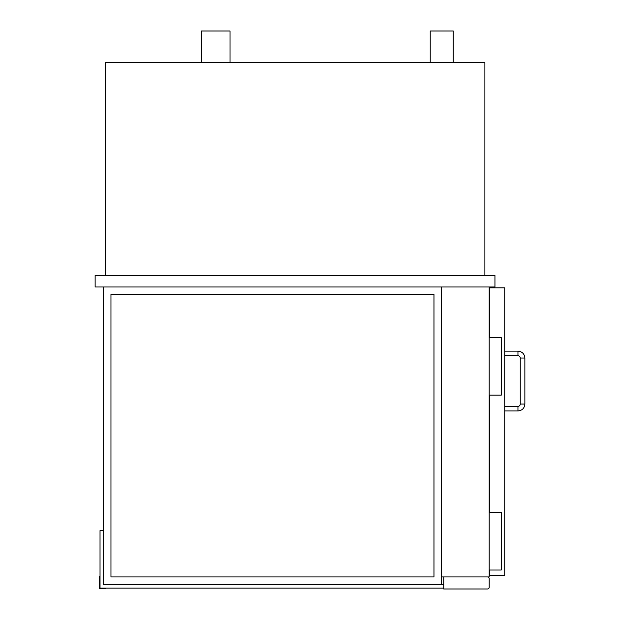 <?xml version="1.0" encoding="UTF-8"?>
<svg xmlns="http://www.w3.org/2000/svg" width="620" height="620" viewBox="0 0 620 620"><rect width="100%" height="100%" fill="white"/><g stroke="black" fill="none" stroke-linecap="round" stroke-linejoin="round"><path stroke-width="0.93" d="M103.486 286.99L103.486 584.396L441.448 584.396L441.448 286.99L441.448 576.918L489.196 576.918L489.196 286.99M430.226 62.635L430.226 31L453.236 31L453.236 62.635M201.275 62.635L201.275 31L230.036 31L230.036 62.635M494.946 275.481L95.139 275.481L95.139 286.99L494.946 286.99L494.946 275.481M484.879 275.481L484.879 62.635L105.206 62.635L105.206 275.481M487.467 576.918A1.728 1.728 0 0 1 489.196 578.646L489.196 587.272A1.728 1.728 0 0 1 487.467 589L443.75 589L443.75 576.918M489.769 337.613L489.769 287.851L504.726 287.851L504.726 575.484L489.769 575.484L489.769 570.02M489.769 512.492L489.769 395.142M489.196 512.492L501.27 512.492L501.27 570.02L489.196 570.02M489.196 337.613L501.27 337.613L501.27 395.142L489.196 395.142M517.956 355.733L504.726 355.733L517.956 355.733A2.302 2.302 0 0 1 520.257 358.035L520.257 404.054L524.861 404.054C524.45 408.247 522.149 410.549 517.956 410.959L504.726 410.959L517.956 410.959L517.956 406.356L504.726 406.356L517.956 406.356A2.302 2.302 0 0 0 520.257 404.054L520.257 358.035A2.302 2.302 0 0 0 517.956 355.733L517.956 351.129L504.726 351.129L517.956 351.129C522.149 351.54 524.45 353.842 524.861 358.035L524.861 404.054L524.861 358.035C524.45 353.842 522.149 351.54 517.956 351.129M110.965 294.469L433.969 294.469L433.969 576.918L110.965 576.918L110.965 294.469M443.75 584.683L103.486 584.396M443.75 588.14L100.029 588.14L100.029 530.611L103.486 530.611M105.78 588.713L99.456 588.713L99.456 576.631L100.029 576.631L100.029 588.14L105.78 588.14L105.78 588.713M489.769 293.609L489.196 293.609M520.257 358.035L524.861 358.035M517.956 410.959C522.149 410.549 524.45 408.247 524.861 404.054"/></g></svg>

